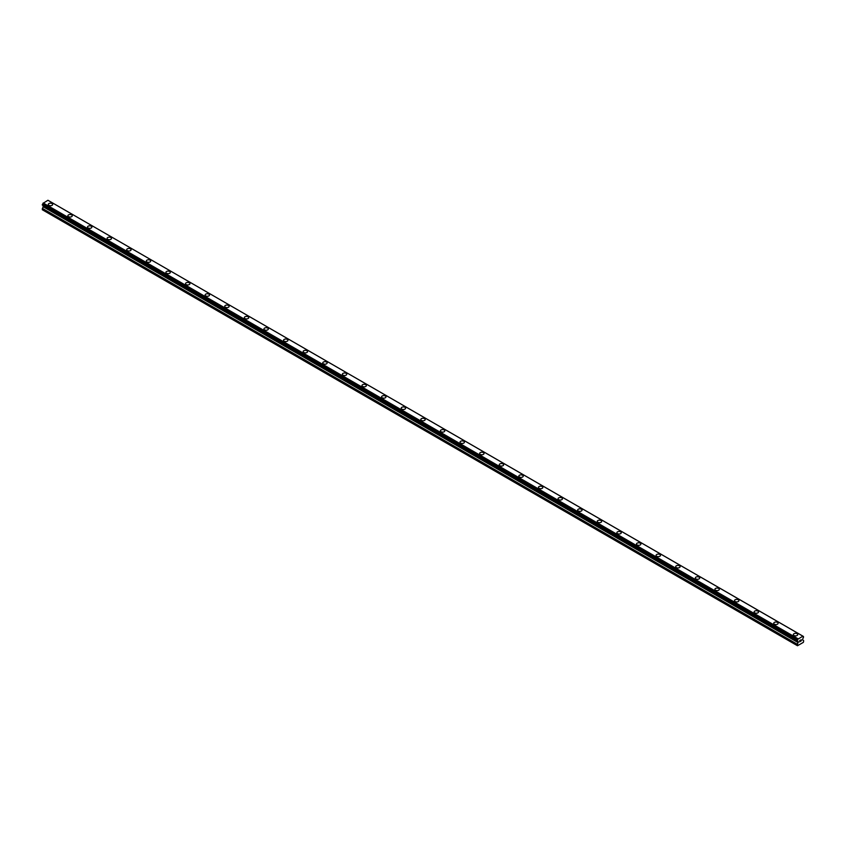 <?xml version="1.0" encoding="UTF-8"?>
<svg xmlns="http://www.w3.org/2000/svg" width="846" height="846" viewBox="0 0 846 846"><rect width="100%" height="100%" fill="white"/><g stroke="black" fill="none" stroke-linecap="round" stroke-linejoin="round"><path stroke-width="1.27" d="M48.275 204.457A2.2 1.269 180 0 1 49.628 203.283A2.2 1.269 180 0 1 52.018 203.558A2.2 1.269 180 0 1 52.663 204.457A2.2 1.269 180 0 1 51.31 205.62A2.2 1.269 180 0 1 48.92 205.345A2.2 1.269 180 0 1 48.275 204.457A2.2 1.269 180 0 1 49.628 203.283A2.2 1.269 180 0 1 52.018 203.558A2.2 1.269 180 0 1 52.663 204.457M67.881 215.772A2.2 1.269 180 0 1 69.235 214.598A2.2 1.269 180 0 1 71.624 214.873A2.2 1.269 180 0 1 72.27 215.772A2.2 1.269 180 0 1 70.916 216.946A2.2 1.269 180 0 1 68.526 216.671A2.2 1.269 180 0 1 67.881 215.772A2.2 1.269 180 0 1 69.235 214.609A2.2 1.269 180 0 1 71.624 214.884A2.2 1.269 180 0 1 72.27 215.772M87.487 227.088A2.2 1.269 180 0 1 88.841 225.924A2.2 1.269 180 0 1 91.231 226.199A2.2 1.269 180 0 1 91.876 227.098A2.2 1.269 180 0 1 90.522 228.261A2.2 1.269 180 0 1 88.132 227.986A2.2 1.269 180 0 1 87.487 227.088A2.2 1.269 180 0 1 88.841 225.924A2.2 1.269 180 0 1 91.231 226.199A2.2 1.269 180 0 1 91.876 227.088M107.093 238.413A2.2 1.269 180 0 1 108.447 237.24A2.2 1.269 180 0 1 110.847 237.515A2.2 1.269 180 0 1 111.482 238.413A2.2 1.269 180 0 1 110.128 239.587A2.2 1.269 180 0 1 107.738 239.312A2.2 1.269 180 0 1 107.093 238.413A2.2 1.269 180 0 1 108.447 237.25A2.2 1.269 180 0 1 110.847 237.525A2.2 1.269 180 0 1 111.482 238.413M126.699 249.729A2.2 1.269 180 0 1 128.053 248.565A2.2 1.269 180 0 1 130.453 248.84A2.2 1.269 180 0 1 131.088 249.739A2.2 1.269 180 0 1 129.734 250.902A2.2 1.269 180 0 1 127.344 250.628A2.2 1.269 180 0 1 126.699 249.729A2.2 1.269 180 0 1 128.053 248.565A2.2 1.269 180 0 1 130.453 248.84A2.2 1.269 180 0 1 131.088 249.729M146.305 261.054A2.2 1.269 180 0 1 147.659 259.881A2.2 1.269 180 0 1 150.059 260.156A2.2 1.269 180 0 1 150.694 261.054A2.2 1.269 180 0 1 149.34 262.228A2.2 1.269 180 0 1 146.95 261.953A2.2 1.269 180 0 1 146.305 261.054A2.2 1.269 180 0 1 147.659 259.881A2.2 1.269 180 0 1 150.059 260.156A2.2 1.269 180 0 1 150.694 261.054M165.911 272.37A2.2 1.269 180 0 1 167.275 271.206A2.2 1.269 180 0 1 169.665 271.481A2.2 1.269 180 0 1 170.31 272.38A2.2 1.269 180 0 1 168.946 273.544A2.2 1.269 180 0 1 166.556 273.269A2.2 1.269 180 0 1 165.911 272.37A2.2 1.269 180 0 1 167.275 271.206A2.2 1.269 180 0 1 169.665 271.481A2.2 1.269 180 0 1 170.31 272.37M185.517 283.696A2.2 1.269 180 0 1 186.881 282.522A2.2 1.269 180 0 1 189.271 282.797A2.2 1.269 180 0 1 189.916 283.696A2.2 1.269 180 0 1 188.563 284.859A2.2 1.269 180 0 1 186.162 284.584A2.2 1.269 180 0 1 185.517 283.696A2.2 1.269 180 0 1 186.881 282.522A2.2 1.269 180 0 1 189.271 282.797A2.2 1.269 180 0 1 189.916 283.696M208.877 294.122A2.2 1.269 180 0 1 209.522 295.011A2.2 1.269 180 0 1 208.169 296.185A2.2 1.269 180 0 1 205.768 295.91A2.2 1.269 180 0 1 205.134 295.011A2.2 1.269 180 0 1 206.487 293.848A2.2 1.269 180 0 1 208.877 294.122M205.134 295.011A2.2 1.269 180 0 1 206.487 293.837A2.2 1.269 180 0 1 208.877 294.112A2.2 1.269 180 0 1 209.522 295.011M224.74 306.337A2.2 1.269 180 0 1 226.094 305.163A2.2 1.269 180 0 1 228.483 305.438A2.2 1.269 180 0 1 229.129 306.337A2.2 1.269 180 0 1 227.775 307.5A2.2 1.269 180 0 1 225.374 307.225A2.2 1.269 180 0 1 224.74 306.337A2.2 1.269 180 0 1 226.094 305.163A2.2 1.269 180 0 1 228.483 305.438A2.2 1.269 180 0 1 229.129 306.337M244.346 317.652A2.2 1.269 180 0 1 245.7 316.478A2.2 1.269 180 0 1 248.09 316.753A2.2 1.269 180 0 1 248.735 317.652A2.2 1.269 180 0 1 247.381 318.826A2.2 1.269 180 0 1 244.991 318.551A2.2 1.269 180 0 1 244.346 317.652A2.2 1.269 180 0 1 245.7 316.489A2.2 1.269 180 0 1 248.09 316.764A2.2 1.269 180 0 1 248.735 317.652M263.952 328.967A2.2 1.269 180 0 1 265.306 327.804A2.2 1.269 180 0 1 267.696 328.079A2.2 1.269 180 0 1 268.341 328.978A2.2 1.269 180 0 1 266.987 330.141A2.2 1.269 180 0 1 264.597 329.866A2.2 1.269 180 0 1 263.952 328.967A2.2 1.269 180 0 1 265.306 327.804A2.2 1.269 180 0 1 267.696 328.079A2.2 1.269 180 0 1 268.341 328.967M283.558 340.293A2.2 1.269 180 0 1 284.912 339.119A2.2 1.269 180 0 1 287.302 339.394A2.2 1.269 180 0 1 287.947 340.293A2.2 1.269 180 0 1 286.593 341.467A2.2 1.269 180 0 1 284.203 341.192A2.2 1.269 180 0 1 283.558 340.293A2.2 1.269 180 0 1 284.912 339.13A2.2 1.269 180 0 1 287.302 339.405A2.2 1.269 180 0 1 287.947 340.293M303.164 351.608A2.2 1.269 180 0 1 304.518 350.445A2.2 1.269 180 0 1 306.908 350.72A2.2 1.269 180 0 1 307.553 351.619A2.2 1.269 180 0 1 306.199 352.782A2.2 1.269 180 0 1 303.809 352.507A2.2 1.269 180 0 1 303.164 351.608A2.2 1.269 180 0 1 304.518 350.445A2.2 1.269 180 0 1 306.908 350.72A2.2 1.269 180 0 1 307.553 351.608M322.77 362.934A2.2 1.269 180 0 1 324.124 361.76A2.2 1.269 180 0 1 326.514 362.035A2.2 1.269 180 0 1 327.159 362.934A2.2 1.269 180 0 1 325.805 364.108A2.2 1.269 180 0 1 323.415 363.833A2.2 1.269 180 0 1 322.77 362.934A2.2 1.269 180 0 1 324.124 361.76A2.2 1.269 180 0 1 326.514 362.035A2.2 1.269 180 0 1 327.159 362.934M342.376 374.249A2.2 1.269 180 0 1 343.73 373.086A2.2 1.269 180 0 1 346.12 373.35A2.2 1.269 180 0 1 346.765 374.26A2.2 1.269 180 0 1 345.411 375.423A2.2 1.269 180 0 1 343.021 375.148A2.2 1.269 180 0 1 342.376 374.249A2.2 1.269 180 0 1 343.73 373.086A2.2 1.269 180 0 1 346.12 373.361A2.2 1.269 180 0 1 346.765 374.249M361.982 385.575A2.2 1.269 180 0 1 363.336 384.401A2.2 1.269 180 0 1 365.736 384.676A2.2 1.269 180 0 1 366.371 385.575A2.2 1.269 180 0 1 365.017 386.738A2.2 1.269 180 0 1 362.627 386.463A2.2 1.269 180 0 1 361.982 385.575A2.2 1.269 180 0 1 363.336 384.401A2.2 1.269 180 0 1 365.736 384.676A2.2 1.269 180 0 1 366.371 385.575M381.588 396.89A2.2 1.269 180 0 1 382.942 395.717A2.2 1.269 180 0 1 385.342 395.991A2.2 1.269 180 0 1 385.977 396.89A2.2 1.269 180 0 1 384.623 398.064A2.2 1.269 180 0 1 382.233 397.789A2.2 1.269 180 0 1 381.588 396.89A2.2 1.269 180 0 1 382.942 395.727A2.2 1.269 180 0 1 385.342 396.002A2.2 1.269 180 0 1 385.977 396.89M401.194 408.216A2.2 1.269 180 0 1 402.548 407.042A2.2 1.269 180 0 1 404.948 407.317A2.2 1.269 180 0 1 405.594 408.216A2.2 1.269 180 0 1 404.229 409.379A2.2 1.269 180 0 1 401.839 409.104A2.2 1.269 180 0 1 401.194 408.216A2.2 1.269 180 0 1 402.548 407.042A2.2 1.269 180 0 1 404.948 407.317A2.2 1.269 180 0 1 405.594 408.216M424.555 418.643A2.2 1.269 180 0 1 425.2 419.531A2.2 1.269 180 0 1 423.835 420.705A2.2 1.269 180 0 1 421.445 420.43A2.2 1.269 180 0 1 420.8 419.531A2.2 1.269 180 0 1 422.165 418.368A2.2 1.269 180 0 1 424.555 418.643M420.8 419.531A2.2 1.269 180 0 1 422.165 418.358A2.2 1.269 180 0 1 424.555 418.633A2.2 1.269 180 0 1 425.2 419.531M440.406 430.857A2.2 1.269 180 0 1 441.771 429.683A2.2 1.269 180 0 1 444.161 429.958A2.2 1.269 180 0 1 444.806 430.857M444.161 429.958A2.2 1.269 180 0 1 444.806 430.847A2.2 1.269 180 0 1 443.452 432.02A2.2 1.269 180 0 1 441.052 431.746A2.2 1.269 180 0 1 440.406 430.847A2.2 1.269 180 0 1 441.771 429.683A2.2 1.269 180 0 1 444.161 429.958M460.023 442.172A2.2 1.269 180 0 1 461.377 440.999A2.2 1.269 180 0 1 463.767 441.274A2.2 1.269 180 0 1 464.412 442.172A2.2 1.269 180 0 1 463.058 443.346A2.2 1.269 180 0 1 460.658 443.071A2.2 1.269 180 0 1 460.023 442.172A2.2 1.269 180 0 1 461.377 441.009A2.2 1.269 180 0 1 463.767 441.274A2.2 1.269 180 0 1 464.412 442.172M479.629 453.488A2.2 1.269 180 0 1 480.983 452.324A2.2 1.269 180 0 1 483.373 452.599A2.2 1.269 180 0 1 484.018 453.498A2.2 1.269 180 0 1 482.664 454.662A2.2 1.269 180 0 1 480.264 454.387A2.2 1.269 180 0 1 479.629 453.488A2.2 1.269 180 0 1 480.983 452.324A2.2 1.269 180 0 1 483.373 452.599A2.2 1.269 180 0 1 484.018 453.488M499.235 464.814A2.2 1.269 180 0 1 500.589 463.64A2.2 1.269 180 0 1 502.979 463.915A2.2 1.269 180 0 1 503.624 464.814A2.2 1.269 180 0 1 502.27 465.977A2.2 1.269 180 0 1 499.88 465.712A2.2 1.269 180 0 1 499.235 464.814A2.2 1.269 180 0 1 500.589 463.64A2.2 1.269 180 0 1 502.979 463.915A2.2 1.269 180 0 1 503.624 464.814M518.841 476.129A2.2 1.269 180 0 1 520.195 474.955A2.2 1.269 180 0 1 522.585 475.23A2.2 1.269 180 0 1 523.23 476.139A2.2 1.269 180 0 1 521.876 477.303A2.2 1.269 180 0 1 519.486 477.028A2.2 1.269 180 0 1 518.841 476.129A2.2 1.269 180 0 1 520.195 474.966A2.2 1.269 180 0 1 522.585 475.24A2.2 1.269 180 0 1 523.23 476.129M538.447 487.455A2.2 1.269 180 0 1 539.801 486.281A2.2 1.269 180 0 1 542.191 486.556A2.2 1.269 180 0 1 542.836 487.455A2.2 1.269 180 0 1 541.482 488.618A2.2 1.269 180 0 1 539.092 488.343A2.2 1.269 180 0 1 538.447 487.455A2.2 1.269 180 0 1 539.801 486.281A2.2 1.269 180 0 1 542.191 486.556A2.2 1.269 180 0 1 542.836 487.455M558.053 498.77A2.2 1.269 180 0 1 559.407 497.596A2.2 1.269 180 0 1 561.797 497.871A2.2 1.269 180 0 1 562.442 498.77A2.2 1.269 180 0 1 561.088 499.944A2.2 1.269 180 0 1 558.698 499.669A2.2 1.269 180 0 1 558.053 498.77A2.2 1.269 180 0 1 559.407 497.607A2.2 1.269 180 0 1 561.797 497.882A2.2 1.269 180 0 1 562.442 498.77M577.659 510.096A2.2 1.269 180 0 1 579.013 508.922A2.2 1.269 180 0 1 581.403 509.197A2.2 1.269 180 0 1 582.048 510.096A2.2 1.269 180 0 1 580.694 511.259A2.2 1.269 180 0 1 578.304 510.984A2.2 1.269 180 0 1 577.659 510.096A2.2 1.269 180 0 1 579.013 508.922A2.2 1.269 180 0 1 581.403 509.197A2.2 1.269 180 0 1 582.048 510.096M597.265 521.411A2.2 1.269 180 0 1 598.619 520.237A2.2 1.269 180 0 1 601.009 520.512A2.2 1.269 180 0 1 601.654 521.411A2.2 1.269 180 0 1 600.3 522.585A2.2 1.269 180 0 1 597.911 522.31A2.2 1.269 180 0 1 597.265 521.411A2.2 1.269 180 0 1 598.619 520.248A2.2 1.269 180 0 1 601.009 520.523A2.2 1.269 180 0 1 601.654 521.411M616.871 532.726A2.2 1.269 180 0 1 618.225 531.563A2.2 1.269 180 0 1 620.626 531.838A2.2 1.269 180 0 1 621.26 532.737A2.2 1.269 180 0 1 619.907 533.9A2.2 1.269 180 0 1 617.517 533.625A2.2 1.269 180 0 1 616.871 532.726A2.2 1.269 180 0 1 618.225 531.563A2.2 1.269 180 0 1 620.626 531.838A2.2 1.269 180 0 1 621.26 532.726M636.478 544.052A2.2 1.269 180 0 1 637.831 542.878A2.2 1.269 180 0 1 640.232 543.153A2.2 1.269 180 0 1 640.866 544.052A2.2 1.269 180 0 1 639.513 545.226A2.2 1.269 180 0 1 637.123 544.951A2.2 1.269 180 0 1 636.478 544.052A2.2 1.269 180 0 1 637.831 542.878A2.2 1.269 180 0 1 640.232 543.153A2.2 1.269 180 0 1 640.866 544.052M656.084 555.378A2.2 1.269 180 0 1 657.437 554.204A2.2 1.269 180 0 1 659.838 554.479A2.2 1.269 180 0 1 660.483 555.378M659.838 554.479A2.2 1.269 180 0 1 660.483 555.367A2.2 1.269 180 0 1 659.119 556.541A2.2 1.269 180 0 1 656.729 556.266A2.2 1.269 180 0 1 656.084 555.367A2.2 1.269 180 0 1 657.437 554.204A2.2 1.269 180 0 1 659.838 554.479M675.69 566.693A2.2 1.269 180 0 1 677.054 565.519A2.2 1.269 180 0 1 679.444 565.794A2.2 1.269 180 0 1 680.089 566.693A2.2 1.269 180 0 1 678.725 567.856A2.2 1.269 180 0 1 676.335 567.581A2.2 1.269 180 0 1 675.69 566.693A2.2 1.269 180 0 1 677.054 565.519A2.2 1.269 180 0 1 679.444 565.794A2.2 1.269 180 0 1 680.089 566.693M695.306 578.008A2.2 1.269 180 0 1 696.66 576.835A2.2 1.269 180 0 1 699.05 577.109A2.2 1.269 180 0 1 699.695 578.019A2.2 1.269 180 0 1 698.341 579.182A2.2 1.269 180 0 1 695.941 578.907A2.2 1.269 180 0 1 695.306 578.008A2.2 1.269 180 0 1 696.66 576.845A2.2 1.269 180 0 1 699.05 577.12A2.2 1.269 180 0 1 699.695 578.008M714.912 589.334A2.2 1.269 180 0 1 716.266 588.16A2.2 1.269 180 0 1 718.656 588.435A2.2 1.269 180 0 1 719.301 589.334A2.2 1.269 180 0 1 717.947 590.497A2.2 1.269 180 0 1 715.547 590.222A2.2 1.269 180 0 1 714.912 589.334A2.2 1.269 180 0 1 716.266 588.16A2.2 1.269 180 0 1 718.656 588.435A2.2 1.269 180 0 1 719.301 589.334M734.518 600.649A2.2 1.269 180 0 1 735.872 599.476A2.2 1.269 180 0 1 738.262 599.751A2.2 1.269 180 0 1 738.907 600.649A2.2 1.269 180 0 1 737.553 601.823A2.2 1.269 180 0 1 735.153 601.548A2.2 1.269 180 0 1 734.518 600.649A2.2 1.269 180 0 1 735.872 599.486A2.2 1.269 180 0 1 738.262 599.761A2.2 1.269 180 0 1 738.907 600.649M754.124 611.975A2.2 1.269 180 0 1 755.478 610.801A2.2 1.269 180 0 1 757.868 611.076A2.2 1.269 180 0 1 758.513 611.975A2.2 1.269 180 0 1 757.159 613.139A2.2 1.269 180 0 1 754.769 612.864A2.2 1.269 180 0 1 754.124 611.975A2.2 1.269 180 0 1 755.478 610.801A2.2 1.269 180 0 1 757.868 611.076A2.2 1.269 180 0 1 758.513 611.975M773.73 623.291A2.2 1.269 180 0 1 775.084 622.117A2.2 1.269 180 0 1 777.474 622.392A2.2 1.269 180 0 1 778.119 623.291A2.2 1.269 180 0 1 776.765 624.464A2.2 1.269 180 0 1 774.376 624.189A2.2 1.269 180 0 1 773.73 623.291A2.2 1.269 180 0 1 775.084 622.127A2.2 1.269 180 0 1 777.474 622.402A2.2 1.269 180 0 1 778.119 623.291M793.337 634.606A2.2 1.269 180 0 1 794.69 633.443A2.2 1.269 180 0 1 797.08 633.717A2.2 1.269 180 0 1 797.725 634.616A2.2 1.269 180 0 1 796.372 635.78A2.2 1.269 180 0 1 793.982 635.505A2.2 1.269 180 0 1 793.337 634.606A2.2 1.269 180 0 1 794.69 633.443A2.2 1.269 180 0 1 797.08 633.717A2.2 1.269 180 0 1 797.725 634.606M799.671 640.623L800.242 640.295L799.671 640.623M799.671 641.744L800.242 641.416L799.671 641.744M799.586 641.871L800.242 640.2M800.686 640.274L801.289 639.724M801.13 640.443L800.781 641.099L801.13 640.443M800.781 641.099L801.395 640.75L800.781 641.099M800.623 641.279L801.268 639.872M797.873 641.289L797.355 640.993A0.92 0.529 -60 0 1 797.873 641.289L797.492 645.741L803.372 642.347L803.7 640.782L802.59 639.819L802.991 638.328A0.92 0.529 -60 0 1 803.51 637.429L802.97 636.181L803.51 636.53A0.92 0.529 -60 0 1 803.002 636.234L48.106 200.365M797.355 640.993L797.355 640.094A0.92 0.529 -60 0 0 797.863 639.195L802.949 636.16M43.347 205.715L42.3 209.734L797.165 645.551M797.915 641.363L43.051 205.546L797.894 641.353M42.406 205.166L797.27 640.982L42.406 205.166M802.791 636.076L47.926 200.259L42.998 203.378A0.92 0.529 -60 0 1 42.49 204.277L42.353 205.134L797.207 640.951M798.074 638.804L43.209 202.987M797.937 639.037L43.072 203.22M797.863 639.195L42.998 203.378M797.355 640.094L42.49 204.277M797.27 640.189L42.406 204.372M797.207 640.285L42.353 204.468M797.165 640.454L42.3 204.637M797.165 640.845L42.3 205.028M798.275 641.723L43.41 205.906M798.275 642.315L43.41 206.498M798.18 642.632L43.315 206.815M797.26 644.229L42.395 208.412M797.165 644.546L42.3 208.729"/></g></svg>
